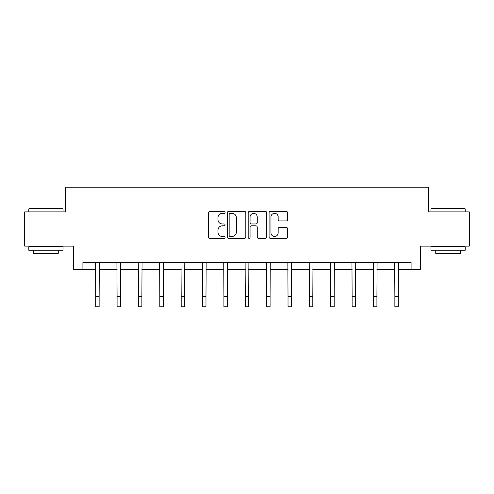 <?xml version="1.0" encoding="UTF-8"?>
<svg xmlns="http://www.w3.org/2000/svg" width="494" height="494" viewBox="0 0 494 494"><rect width="100%" height="100%" fill="white"/><g stroke="black" fill="none" stroke-linecap="round" stroke-linejoin="round"><path stroke-width="0.74" d="M225.085 212.395A0.939 0.939 0 0 0 224.146 211.457L209.857 211.457A1.346 1.346 0 0 0 208.517 212.803L208.517 237.003A1.346 1.346 0 0 0 209.857 238.343L224.146 238.343A0.939 0.939 0 0 0 225.085 237.404A0.939 0.939 0 0 0 224.146 236.459L222.294 236.459A4.304 4.304 0 0 1 217.996 232.161L217.996 230.142A4.304 4.304 0 0 1 222.294 225.838L224.146 225.838A0.939 0.939 0 0 0 225.085 224.9A0.939 0.939 0 0 0 224.146 223.961L222.294 223.961A4.304 4.304 0 0 1 217.996 219.657L217.996 217.638A4.304 4.304 0 0 1 222.294 213.34L224.146 213.34A0.939 0.939 0 0 0 225.085 212.395M286.292 220.935A1.346 1.346 0 0 0 287.638 219.589L287.638 212.803A1.346 1.346 0 0 0 286.292 211.457L270.428 211.457A1.346 1.346 0 0 0 269.082 212.803L269.082 237.003A1.346 1.346 0 0 0 270.428 238.343L286.292 238.343A1.346 1.346 0 0 0 287.638 237.003L287.638 228.796A1.346 1.346 0 0 0 286.292 227.456L279.499 227.456A1.346 1.346 0 0 0 278.159 228.796L278.159 232.865A3.594 3.594 0 0 1 274.559 236.459A3.594 3.594 0 0 1 270.965 232.865L270.965 216.934A3.594 3.594 0 0 1 274.559 213.34A3.594 3.594 0 0 1 278.159 216.934L278.159 219.589A1.346 1.346 0 0 0 279.499 220.935L286.292 220.935M82.912 269.415L82.912 262.567L411.088 262.567L411.088 269.415L420.678 269.415L420.678 246.129L469.3 246.129L469.3 211.889L428.483 211.889L428.483 187.232L65.517 187.232L65.517 211.889L24.7 211.889L24.7 246.129L73.322 246.129L73.322 269.415L95.719 269.415M245.821 212.803A1.346 1.346 0 0 0 244.481 211.457L228.617 211.457A1.346 1.346 0 0 0 227.271 212.803L227.271 237.003A1.346 1.346 0 0 0 228.617 238.343L244.481 238.343A1.346 1.346 0 0 0 245.821 237.003L245.821 212.803M249.519 211.457L265.383 211.457A1.346 1.346 0 0 1 266.729 212.803L266.729 237.003A1.346 1.346 0 0 1 265.383 238.343L258.597 238.343A1.346 1.346 0 0 1 257.251 237.003L257.251 227.184A1.346 1.346 0 0 0 255.904 225.838L251.403 225.838A1.346 1.346 0 0 0 250.057 227.184L250.057 237.404A0.939 0.939 0 0 1 249.118 238.343A0.939 0.939 0 0 1 248.179 237.404L248.179 212.803A1.346 1.346 0 0 1 249.519 211.457M99.14 269.415L117.084 269.415M120.511 269.415L138.45 269.415M141.877 269.415L159.821 269.415M163.242 269.415L181.187 269.415M184.608 269.415L202.552 269.415M205.979 269.415L223.918 269.415M227.345 269.415L245.29 269.415M248.71 269.415L266.655 269.415M270.082 269.415L288.021 269.415M291.448 269.415L309.392 269.415M312.813 269.415L330.758 269.415M334.179 269.415L352.123 269.415M355.55 269.415L373.489 269.415M376.916 269.415L394.86 269.415M398.281 269.415L411.088 269.415M230.093 213.34A0.939 0.939 0 0 0 229.154 214.279L229.154 235.521A0.939 0.939 0 0 0 230.093 236.459L232.044 236.459A4.304 4.304 0 0 0 236.348 232.161L236.348 217.638A4.304 4.304 0 0 0 232.044 213.34L230.093 213.34M257.251 217.002A3.594 3.594 0 0 0 253.657 213.408A3.594 3.594 0 0 0 250.057 217.002L250.057 222.615A1.346 1.346 0 0 0 251.403 223.961L255.904 223.961A1.346 1.346 0 0 0 257.251 222.615L257.251 217.002M95.546 262.567L95.719 296.493L99.14 296.493L99.319 262.567M95.719 296.493L95.719 306.768L99.14 306.768L99.14 296.493M29.22 208.462L62.639 208.462L63.053 208.876L28.806 208.876L29.22 208.462M45.93 250.242L28.806 250.242L28.806 246.815L63.053 246.815L63.053 250.242L45.93 250.242M58.255 250.242L58.255 253.391L33.604 253.391L33.604 250.242M431.361 208.462L464.78 208.462L465.194 208.876L430.947 208.876L431.361 208.462M448.07 250.242L430.947 250.242L430.947 246.815L465.194 246.815L465.194 250.242L448.07 250.242M460.396 250.242L460.396 253.391L435.745 253.391L435.745 250.242M116.911 262.567L117.084 296.493L120.511 296.493L120.684 262.567M117.084 296.493L117.084 306.768L120.511 306.768L120.511 296.493M138.277 262.567L138.45 296.493L141.877 296.493L142.05 262.567M138.45 296.493L138.45 306.768L141.877 306.768L141.877 296.493M159.648 262.567L159.821 296.493L163.242 296.493L163.415 262.567M159.821 296.493L159.821 306.768L163.242 306.768L163.242 296.493M181.014 262.567L181.187 296.493L184.608 296.493L184.787 262.567M181.187 296.493L181.187 306.768L184.608 306.768L184.608 296.493M202.379 262.567L202.552 296.493L205.979 296.493L206.152 262.567M202.552 296.493L202.552 306.768L205.979 306.768L205.979 296.493M223.745 262.567L223.918 296.493L227.345 296.493L227.518 262.567M223.918 296.493L223.918 306.768L227.345 306.768L227.345 296.493M245.117 262.567L245.29 296.493L248.71 296.493L248.883 262.567M245.29 296.493L245.29 306.768L248.71 306.768L248.71 296.493M266.482 262.567L266.655 296.493L270.082 296.493L270.255 262.567M266.655 296.493L266.655 306.768L270.082 306.768L270.082 296.493M287.848 262.567L288.021 296.493L291.448 296.493L291.621 262.567M288.021 296.493L288.021 306.768L291.448 306.768L291.448 296.493M309.213 262.567L309.392 296.493L312.813 296.493L312.986 262.567M309.392 296.493L309.392 306.768L312.813 306.768L312.813 296.493M330.585 262.567L330.758 296.493L334.179 296.493L334.352 262.567M330.758 296.493L330.758 306.768L334.179 306.768L334.179 296.493M351.95 262.567L352.123 296.493L355.55 296.493L355.723 262.567M352.123 296.493L352.123 306.768L355.55 306.768L355.55 296.493M373.316 262.567L373.489 296.493L376.916 296.493L377.089 262.567M373.489 296.493L373.489 306.768L376.916 306.768L376.916 296.493M394.681 262.567L394.86 296.493L398.281 296.493L398.454 262.567M394.86 296.493L394.86 306.768L398.281 306.768L398.281 296.493M28.806 211.889L28.806 208.876M36.618 246.815L36.618 246.129M55.242 246.815L55.242 246.129M63.053 211.889L63.053 208.876M430.947 211.889L430.947 208.876M438.758 246.815L438.758 246.129M457.382 246.815L457.382 246.129M465.194 211.889L465.194 208.876"/></g></svg>
